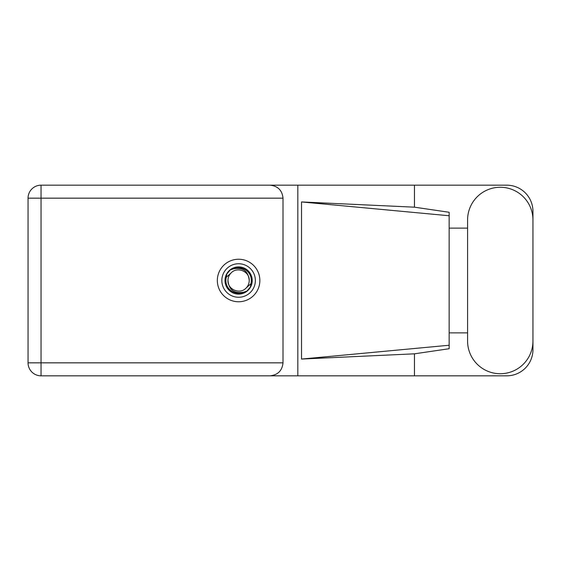 <?xml version="1.0" encoding="UTF-8"?>
<svg xmlns="http://www.w3.org/2000/svg" width="561" height="561" viewBox="0 0 561 561"><rect width="100%" height="100%" fill="white"/><g stroke="black" fill="none" stroke-linecap="round" stroke-linejoin="round"><path stroke-width="0.84" d="M467.586 341.046A32.685 32.685 0 0 0 500.265 373.731A32.685 32.685 0 0 0 532.95 341.046L532.95 219.954A32.685 32.685 0 0 0 500.265 187.269A32.685 32.685 0 0 0 467.586 219.954L467.586 341.046M238.6 259.238A21.262 21.262 0 0 0 217.338 280.5A21.262 21.262 0 0 0 238.6 301.762A21.262 21.262 0 0 0 259.862 280.5A21.262 21.262 0 0 0 238.6 259.238M532.95 332.869L532.95 349.636A26.185 26.185 0 0 1 506.765 375.821L41.037 375.821L41.037 362.834L283.017 362.834C282.19 370.667 277.856 375 270.023 375.821M467.586 332.869L449.151 332.869L449.151 348.725L414.46 353.823L414.46 375.821M414.46 353.823L301.53 359.061L301.53 201.939L449.151 215.754L449.151 212.275L414.46 207.177L414.46 185.179L506.765 185.179A26.185 26.185 0 0 1 532.95 211.364L532.95 228.131M301.53 359.061L449.151 345.246L449.151 215.754L449.151 228.124L467.586 228.131M414.46 207.177L301.53 201.939M414.46 185.179L297.828 185.179L297.828 375.821M283.017 198.166L41.037 198.166L41.037 362.834L28.05 362.834A12.987 12.987 0 0 0 41.037 375.821A12.987 12.987 0 0 1 28.05 362.834L28.05 198.166A12.987 12.987 0 0 1 41.037 185.179L270.023 185.179C277.856 186 282.19 190.333 283.017 198.166L283.017 362.834M297.828 185.179L270.023 185.179M449.151 228.124L449.151 332.876M221.84 280.5A16.76 16.76 0 0 0 238.6 297.26A16.76 16.76 0 0 0 255.36 280.5A16.76 16.76 0 0 0 238.6 263.74A16.76 16.76 0 0 0 221.84 280.5M224.982 280.5A13.618 13.618 0 0 0 238.6 294.118A13.618 13.618 0 0 0 252.219 280.5A13.618 13.618 0 0 0 238.6 266.882A13.618 13.618 0 0 0 224.982 280.5M226.293 277.26L231.083 272.983A10.631 10.631 0 0 0 227.969 280.5C228.958 289.974 234.196 293.866 243.684 292.169L246.896 291.11L250.367 287.05L250.907 283.74A12.728 12.728 0 0 0 233.516 268.831L230.305 269.89L226.833 273.95L226.293 277.26A12.728 12.728 0 0 0 243.684 292.169M231.083 272.983C237.17 266.195 249.722 271.398 249.231 280.5C248.235 271.026 242.997 267.134 233.516 268.831M250.907 283.74L246.118 288.017A10.631 10.631 0 0 0 249.231 280.5M246.118 288.017C240.024 294.805 227.478 289.602 227.969 280.5M28.05 198.166L41.037 198.166L41.037 185.179"/></g></svg>
